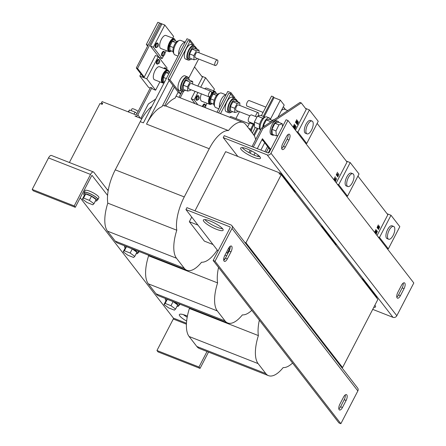<?xml version="1.0" encoding="UTF-8"?>
<svg xmlns="http://www.w3.org/2000/svg" width="446" height="446" viewBox="0 0 446 446"><rect width="100%" height="100%" fill="white"/><g stroke="black" fill="none" stroke-linecap="round" stroke-linejoin="round"><path stroke-width="0.67" d="M216.477 229.294A11.128 2.447 -152.6 0 0 223.134 230.253A11.128 2.447 -152.6 0 0 210.033 220.976A11.128 2.447 -152.6 0 0 203.376 220.012A11.128 2.447 -152.6 0 0 216.477 229.294M204.904 219.583A11.128 2.447 -152.6 0 0 217.475 227.365A11.128 2.447 -152.6 0 0 222.61 228.759M339.155 409.701A4.449 1.862 -68.6 0 1 339.869 404.182L343.532 397.113A4.449 1.862 -68.6 0 1 346.447 394.632A4.449 1.862 -68.6 0 1 346.107 400.441L342.444 407.51A4.449 1.862 -68.6 0 1 339.529 409.986A4.449 1.862 -68.6 0 1 339.155 409.701M224.059 261.083A4.449 1.862 -68.6 0 1 224.773 255.569L228.436 248.5A4.449 1.862 -68.6 0 1 231.351 246.019A4.449 1.862 -68.6 0 1 231.011 251.823L227.349 258.892A4.449 1.862 -68.6 0 1 224.433 261.373A4.449 1.862 -68.6 0 1 224.059 261.083M259.912 156.791A11.128 2.447 27.4 0 1 254.783 155.398A11.128 2.447 27.4 0 1 242.206 147.609M247.34 149.009A11.128 2.447 27.4 0 1 260.442 158.285A11.128 2.447 27.4 0 1 253.78 157.326A11.128 2.447 27.4 0 1 240.678 148.044A11.128 2.447 27.4 0 1 247.34 149.009M374.869 305.237A11.128 2.447 27.4 0 1 375.538 306.898A11.128 2.447 27.4 0 1 373.793 307.316M403.201 283.115A4.449 1.862 -68.6 0 1 402.18 287.893L398.518 294.962A4.449 1.862 -68.6 0 1 396.801 297.147M404.773 283.11A4.449 1.862 -68.6 0 1 404.065 288.629L400.397 295.698A4.449 1.862 -68.6 0 1 397.481 298.179A4.449 1.862 -68.6 0 1 397.821 292.375L401.484 285.306A4.449 1.862 -68.6 0 1 404.399 282.825A4.449 1.862 -68.6 0 1 404.773 283.11M288.105 134.502A4.449 1.862 -68.6 0 1 287.085 139.28L283.422 146.344A4.449 1.862 -68.6 0 1 281.71 148.535M289.677 134.497A4.449 1.862 -68.6 0 1 288.969 140.016L285.306 147.085A4.449 1.862 -68.6 0 1 282.39 149.566A4.449 1.862 -68.6 0 1 282.725 143.757L286.393 136.688A4.449 1.862 -68.6 0 1 289.309 134.213A4.449 1.862 -68.6 0 1 289.677 134.497M187.197 317.217A11.128 2.447 27.4 0 1 183.434 314.653M186.64 321.075A11.128 2.447 27.4 0 1 179.37 314.581A11.128 2.447 27.4 0 1 186.032 315.545A11.128 2.447 27.4 0 1 187.404 316.114M268.587 152.945A7.788 3.261 -68.6 0 1 269.579 151.612M180.217 97.819L183.819 90.878A7.788 3.261 -68.6 0 1 181.784 91.341L179.275 90.354A7.788 3.261 -68.6 0 1 178.623 89.852A7.788 3.261 -68.6 0 1 179.454 81.038A7.788 3.261 -68.6 0 1 184.967 75.853L187.476 76.835A7.788 3.261 -68.6 0 1 188.128 77.342A7.788 3.261 -68.6 0 1 188.647 78.557M181.784 91.341A7.788 3.261 -68.6 0 1 181.132 90.833A7.788 3.261 -68.6 0 1 181.962 82.019A7.788 3.261 -68.6 0 1 187.476 76.835M190.163 59.602A7.788 3.261 -68.6 0 1 188.134 60.065L185.625 59.084A7.788 3.261 -68.6 0 1 184.973 58.577A7.788 3.261 -68.6 0 1 185.809 49.762A7.788 3.261 -68.6 0 1 191.323 44.578L193.832 45.564A7.788 3.261 -68.6 0 1 194.478 46.072A7.788 3.261 -68.6 0 1 195.002 47.287M188.134 60.065A7.788 3.261 -68.6 0 1 187.482 59.563A7.788 3.261 -68.6 0 1 188.318 50.749A7.788 3.261 -68.6 0 1 193.832 45.564M185.436 90.209A6.679 2.793 -68.6 0 1 183.445 90.794L182.191 90.304A6.679 2.793 -68.6 0 1 181.633 89.869A6.679 2.793 -68.6 0 1 182.347 82.315A6.679 2.793 -68.6 0 1 187.069 77.872L188.323 78.368A6.679 2.793 -68.6 0 1 188.881 78.797A6.679 2.793 -68.6 0 1 189.388 80.152M183.445 90.794A6.679 2.793 -68.6 0 1 182.888 90.365A6.679 2.793 -68.6 0 1 183.601 82.811A6.679 2.793 -68.6 0 1 188.323 78.368M191.791 58.939A6.679 2.793 -68.6 0 1 189.795 59.524L188.541 59.034A6.679 2.793 -68.6 0 1 187.983 58.599A6.679 2.793 -68.6 0 1 188.697 51.045A6.679 2.793 -68.6 0 1 193.425 46.601L194.679 47.092A6.679 2.793 -68.6 0 1 195.236 47.527A6.679 2.793 -68.6 0 1 195.738 48.882M189.795 59.524A6.679 2.793 -68.6 0 1 189.238 59.095A6.679 2.793 -68.6 0 1 189.951 51.535A6.679 2.793 -68.6 0 1 194.679 47.092M209.107 92.93A2.966 1.243 -68.6 0 1 211.053 91.274A2.966 1.243 -68.6 0 1 210.824 95.149A2.966 1.243 -68.6 0 1 208.884 96.799A2.966 1.243 -68.6 0 1 209.107 92.93M208.884 96.799L189.065 89.016A2.966 1.243 -68.6 0 1 189.288 85.147A2.966 1.243 -68.6 0 1 191.234 83.491L211.053 91.274M215.463 61.659A2.966 1.243 -68.6 0 1 217.403 60.004A2.966 1.243 -68.6 0 1 217.18 63.878A2.966 1.243 -68.6 0 1 215.234 65.529A2.966 1.243 -68.6 0 1 215.463 61.659M215.234 65.529L195.415 57.746A2.966 1.243 -68.6 0 1 195.643 53.877A2.966 1.243 -68.6 0 1 197.584 52.221L217.403 60.004M265.833 107.107L249.175 100.567A2.966 1.243 111.4 0 0 247.229 102.223A2.966 1.243 111.4 0 0 247 106.092L263.084 112.409M230.961 112.286A7.788 3.261 -68.6 0 1 228.932 112.749L226.423 111.762A7.788 3.261 -68.6 0 1 225.776 111.26A7.788 3.261 -68.6 0 1 226.607 102.446A7.788 3.261 -68.6 0 1 232.121 97.261L234.629 98.248A7.788 3.261 -68.6 0 1 235.276 98.75A7.788 3.261 -68.6 0 1 235.8 99.965M228.932 112.749A7.788 3.261 -68.6 0 1 228.285 112.241A7.788 3.261 -68.6 0 1 229.116 103.433A7.788 3.261 -68.6 0 1 234.629 98.248M232.589 111.617A6.679 2.793 -68.6 0 1 230.593 112.202L229.339 111.712A6.679 2.793 -68.6 0 1 228.781 111.283A6.679 2.793 -68.6 0 1 229.495 103.723A6.679 2.793 -68.6 0 1 234.222 99.28L235.477 99.776A6.679 2.793 -68.6 0 1 236.034 100.205A6.679 2.793 -68.6 0 1 236.536 101.56M230.593 112.202A6.679 2.793 -68.6 0 1 230.036 111.773A6.679 2.793 -68.6 0 1 230.749 104.219A6.679 2.793 -68.6 0 1 235.477 99.776M255.564 116.506A2.966 1.243 -68.6 0 1 256.26 114.338A2.966 1.243 -68.6 0 1 258.206 112.687A2.966 1.243 -68.6 0 1 258.267 115.921M249.916 115.809L236.213 110.43A2.966 1.243 -68.6 0 1 236.441 106.555A2.966 1.243 -68.6 0 1 238.387 104.905L258.206 112.687M197.745 99.804A2.414 1.009 -68.6 0 1 196.731 100.305A2.414 1.009 -68.6 0 1 196.324 99.213A2.414 1.009 -68.6 0 1 197.132 96.776A2.414 1.009 -68.6 0 1 198.492 95.812A2.414 1.009 -68.6 0 1 198.899 96.871M196.731 100.305L196.229 100.105A2.414 1.009 -68.6 0 1 195.822 99.018A2.414 1.009 -68.6 0 1 196.63 96.576A2.414 1.009 -68.6 0 1 197.991 95.617L198.492 95.812M199.262 97.791A1.332 0.557 -68.6 0 1 198.236 99.675A1.332 0.557 -68.6 0 1 197.84 99.068A1.332 0.557 -68.6 0 1 198.386 97.574A1.332 0.557 -68.6 0 1 199.167 97.3A1.332 0.557 -68.6 0 1 199.262 97.791M198.236 99.675L197.132 99.965A2.04 0.853 -68.6 0 1 196.524 99.034A2.04 0.853 -68.6 0 1 197.361 96.749A2.04 0.853 -68.6 0 1 198.559 96.336L199.167 97.3M214.526 105.83A6.679 2.793 -68.6 0 1 214.688 98.783A6.679 2.793 -68.6 0 1 219.365 93.509M218.802 108.768L215.697 107.553A7.788 3.261 -68.6 0 1 215.05 107.046A7.788 3.261 -68.6 0 1 215.881 98.231A7.788 3.261 -68.6 0 1 221.394 93.047L226.01 94.864M217.737 94.178L215.764 93.404L213.116 94.011L210.618 98.834L214.197 100.239M223.056 100.567A2.966 1.243 111.4 0 0 222.705 101.158A2.966 1.243 111.4 0 0 222.403 101.816M215.641 92.177A6.985 2.921 111.4 0 0 215.407 91.787A6.985 2.921 111.4 0 0 214.827 91.335L206.732 88.157A6.985 2.921 111.4 0 0 204.658 88.765M201.363 93.85A6.985 2.921 111.4 0 0 201.046 100.707A6.985 2.921 111.4 0 0 201.631 101.158L209.72 104.336A6.985 2.921 111.4 0 0 210.891 104.275M214.827 91.335A6.985 2.921 111.4 0 0 211.476 93.275M209.592 96.665A6.985 2.921 111.4 0 0 209.135 103.885A6.985 2.921 111.4 0 0 209.72 104.336M164.362 68.628A2.414 1.009 -68.6 0 1 165.488 67.998A2.414 1.009 -68.6 0 1 165.633 68.093A2.414 1.009 -68.6 0 1 165.89 69.058M163.86 68.428A2.414 1.009 -68.6 0 1 164.987 67.803L165.488 67.998M164.552 68.701A2.04 0.853 -68.6 0 1 165.472 68.422A2.04 0.853 -68.6 0 1 165.55 68.522A2.04 0.853 -68.6 0 1 165.611 68.639M158.258 63.616A2.414 1.009 -68.6 0 1 157.237 64.112A2.414 1.009 -68.6 0 1 156.947 63.811A2.414 1.009 -68.6 0 1 157.371 61.074A2.414 1.009 -68.6 0 1 159.005 59.625A2.414 1.009 -68.6 0 1 159.289 59.931A2.414 1.009 -68.6 0 1 159.406 60.684M157.237 64.112L156.736 63.917A2.414 1.009 -68.6 0 1 156.446 63.611A2.414 1.009 -68.6 0 1 156.869 60.879A2.414 1.009 -68.6 0 1 158.503 59.429L159.005 59.625M159.707 61.169A1.332 0.557 -68.6 0 1 159.556 62.501A1.332 0.557 -68.6 0 1 158.748 63.483A1.332 0.557 -68.6 0 1 158.414 63.31A1.332 0.557 -68.6 0 1 158.737 61.632A1.332 0.557 -68.6 0 1 159.679 61.113A1.332 0.557 -68.6 0 1 159.707 61.169M158.748 63.483L157.639 63.778A2.04 0.853 -68.6 0 1 157.131 63.51A2.04 0.853 -68.6 0 1 157.622 60.94A2.04 0.853 -68.6 0 1 159.066 60.149A2.04 0.853 -68.6 0 1 159.11 60.232M163.431 55.494A2.414 1.009 -68.6 0 1 162.416 55.995A2.414 1.009 -68.6 0 1 162.021 54.741A2.414 1.009 -68.6 0 1 162.868 52.394A2.414 1.009 -68.6 0 1 164.178 51.507A2.414 1.009 -68.6 0 1 164.585 52.567M162.416 55.995L161.915 55.8A2.414 1.009 -68.6 0 1 161.519 54.546A2.414 1.009 -68.6 0 1 162.366 52.193A2.414 1.009 -68.6 0 1 163.676 51.312L164.178 51.507M164.942 53.576A1.332 0.557 -68.6 0 1 163.927 55.365A1.332 0.557 -68.6 0 1 163.531 54.668A1.332 0.557 -68.6 0 1 164.106 53.23A1.332 0.557 -68.6 0 1 164.853 52.996A1.332 0.557 -68.6 0 1 164.942 53.576M163.927 55.365L162.818 55.661A2.04 0.853 -68.6 0 1 162.216 54.59A2.04 0.853 -68.6 0 1 163.091 52.383A2.04 0.853 -68.6 0 1 164.245 52.026L164.853 52.996M156.947 47.12A2.414 1.009 -68.6 0 1 155.933 47.622A2.414 1.009 -68.6 0 1 155.526 46.535A2.414 1.009 -68.6 0 1 156.334 44.093A2.414 1.009 -68.6 0 1 157.694 43.134A2.414 1.009 -68.6 0 1 158.101 44.193M155.933 47.622L155.431 47.427A2.414 1.009 -68.6 0 1 155.024 46.339A2.414 1.009 -68.6 0 1 155.832 43.898A2.414 1.009 -68.6 0 1 157.193 42.939L157.694 43.134M158.464 45.107A1.332 0.557 -68.6 0 1 157.438 46.992A1.332 0.557 -68.6 0 1 157.042 46.384A1.332 0.557 -68.6 0 1 157.589 44.89A1.332 0.557 -68.6 0 1 158.369 44.622A1.332 0.557 -68.6 0 1 158.464 45.107M157.438 46.992L156.334 47.287A2.04 0.853 -68.6 0 1 155.726 46.356A2.04 0.853 -68.6 0 1 156.563 44.07A2.04 0.853 -68.6 0 1 157.756 43.652L158.369 44.622M169.564 72.369L168.61 71.996L165.968 72.603L163.465 77.426L166.358 78.563M173.728 53.152A6.679 2.793 -68.6 0 1 173.89 46.105A6.679 2.793 -68.6 0 1 178.567 40.831M178.004 56.09L174.899 54.869A7.788 3.261 -68.6 0 1 174.247 54.367A7.788 3.261 -68.6 0 1 175.083 45.553A7.788 3.261 -68.6 0 1 180.597 40.369L185.213 42.18M176.939 41.495L174.966 40.72L172.318 41.333L169.82 46.155L173.399 47.56M182.252 47.889A2.966 1.243 111.4 0 0 181.907 48.48A2.966 1.243 111.4 0 0 181.606 49.138M174.843 39.499A6.985 2.921 111.4 0 0 174.609 39.109A6.985 2.921 111.4 0 0 174.029 38.657L165.934 35.479A6.985 2.921 111.4 0 0 160.995 40.123A6.985 2.921 111.4 0 0 160.248 48.029A6.985 2.921 111.4 0 0 160.833 48.48L168.922 51.658A6.985 2.921 111.4 0 0 170.093 51.597M174.029 38.657A6.985 2.921 111.4 0 0 169.084 43.301A6.985 2.921 111.4 0 0 168.337 51.206A6.985 2.921 111.4 0 0 168.922 51.658M168.493 70.769A6.985 2.921 111.4 0 0 168.259 70.379A6.985 2.921 111.4 0 0 167.674 69.927L159.584 66.749A6.985 2.921 111.4 0 0 154.645 71.399A6.985 2.921 111.4 0 0 153.898 79.299A6.985 2.921 111.4 0 0 154.478 79.75L162.567 82.928A6.985 2.921 111.4 0 0 163.743 82.867M167.674 69.927A6.985 2.921 111.4 0 0 162.734 74.577A6.985 2.921 111.4 0 0 161.987 82.477A6.985 2.921 111.4 0 0 162.567 82.928M138.115 111.478A3.707 0.814 -152.6 0 0 134.207 109.181A3.707 0.814 -152.6 0 0 131.983 108.863L131.096 110.575M95.394 200.962A7.42 1.633 -152.6 0 0 96.899 200.728L97.568 199.446A7.42 1.633 -152.6 0 0 88.832 193.257A7.42 1.633 -152.6 0 0 84.394 192.616L83.725 193.899A7.42 1.633 -152.6 0 0 84.4 195.264M96.899 200.728A7.42 1.633 -152.6 0 0 88.163 194.545A7.42 1.633 -152.6 0 0 83.725 193.899M97.323 199.908A7.788 1.712 -152.6 0 0 97.897 199.613L98.895 197.69A7.788 1.712 -152.6 0 0 92.417 192.404A7.788 1.712 -152.6 0 0 85.063 190.52L84.06 192.443A7.788 1.712 -152.6 0 0 84.149 193.079M97.897 199.613A7.788 1.712 -152.6 0 0 91.419 194.333A7.788 1.712 -152.6 0 0 84.06 192.443M178.924 305.27A7.788 1.712 -152.6 0 0 179.493 304.975A7.788 1.712 -152.6 0 0 179.08 303.877M166.692 299.01A7.42 1.633 -152.6 0 0 165.321 299.26A7.42 1.633 -152.6 0 0 166.001 300.626M138.126 252.587A7.788 1.712 -152.6 0 0 138.695 252.297A7.788 1.712 -152.6 0 0 138.282 251.193M125.895 246.331A7.42 1.633 -152.6 0 0 124.523 246.582A7.42 1.633 -152.6 0 0 125.203 247.943M230.208 247.385A7.788 1.712 -152.6 0 0 229.445 246.989A7.788 1.712 -152.6 0 0 229.434 246.984M352.87 173.75L351.297 173.132A6.88 2.877 111.4 0 0 346.436 177.709A6.88 2.877 111.4 0 0 345.7 185.491A6.88 2.877 111.4 0 0 346.269 185.937L347.841 186.551A6.88 2.877 111.4 0 0 352.708 181.974A6.88 2.877 111.4 0 0 353.438 174.191A6.88 2.877 111.4 0 0 352.87 173.75A6.88 2.877 111.4 0 0 348.003 178.322A6.88 2.877 111.4 0 0 347.267 186.105A6.88 2.877 111.4 0 0 347.841 186.551M312.066 121.067L310.5 120.453A6.88 2.877 111.4 0 0 305.633 125.031A6.88 2.877 111.4 0 0 304.897 132.808A6.88 2.877 111.4 0 0 305.471 133.254L307.043 133.872A6.88 2.877 111.4 0 0 311.905 129.295A6.88 2.877 111.4 0 0 312.64 121.513A6.88 2.877 111.4 0 0 312.066 121.067A6.88 2.877 111.4 0 0 307.205 125.644A6.88 2.877 111.4 0 0 306.469 133.426A6.88 2.877 111.4 0 0 307.043 133.872M263.173 140.78L263.14 140.769A7.788 3.261 -68.6 0 1 262.493 140.261A7.788 3.261 -68.6 0 1 262.075 139.436M393.667 226.429L392.095 225.81A6.88 2.877 111.4 0 0 387.234 230.387A6.88 2.877 111.4 0 0 386.498 238.17A6.88 2.877 111.4 0 0 387.072 238.616L388.639 239.229A6.88 2.877 111.4 0 0 393.506 234.652A6.88 2.877 111.4 0 0 394.242 226.875A6.88 2.877 111.4 0 0 393.667 226.429A6.88 2.877 111.4 0 0 388.8 231.006A6.88 2.877 111.4 0 0 388.065 238.788A6.88 2.877 111.4 0 0 388.639 239.229M278.979 122.455A7.42 3.105 111.4 0 0 278.633 121.819A7.42 3.105 111.4 0 0 278.014 121.34L276.76 120.844A7.42 3.105 111.4 0 0 271.514 125.783A7.42 3.105 111.4 0 0 270.716 134.174A7.42 3.105 111.4 0 0 271.335 134.659L272.59 135.149A7.42 3.105 111.4 0 0 274.056 134.987M278.014 121.34A7.42 3.105 111.4 0 0 272.768 126.274A7.42 3.105 111.4 0 0 271.971 134.67A7.42 3.105 111.4 0 0 272.59 135.149M260.575 130.081A7.42 3.105 -68.6 0 1 263.302 118.792A7.42 3.105 -68.6 0 1 266.725 116.902L269.233 117.889A7.42 3.105 -68.6 0 1 269.852 118.368A7.42 3.105 -68.6 0 1 270.365 119.606M260.325 129.569A6.712 2.81 -68.6 0 1 259.946 129.273A6.712 2.81 -68.6 0 1 259.867 129.184A6.712 2.81 -68.6 0 1 259.801 129.084A6.712 2.81 -68.6 0 1 259.633 124.334A6.712 2.81 -68.6 0 1 259.756 123.865A6.712 2.81 -68.6 0 1 262.577 118.43A6.712 2.81 -68.6 0 1 262.839 118.151A6.712 2.81 -68.6 0 1 265.231 117.081M256.952 117.053L251.572 114.94A3.707 1.55 111.4 0 0 251.02 114.94A3.707 1.55 111.4 0 0 248.561 118.407A3.707 1.55 111.4 0 0 248.857 121.842L254.426 124.033M204.34 107.285A1.332 0.557 -68.6 0 1 204.92 105.886A1.332 0.557 -68.6 0 1 205.656 105.674A1.332 0.557 -68.6 0 1 205.74 106.254A1.332 0.557 -68.6 0 1 205.216 107.631M195.08 91.38L191.25 98.761L195.019 103.628M197.823 86.084L202.445 77.175L194.528 66.95M166.386 69.42L167.105 68.026L158.28 56.625L155.425 55.505L144.236 77.097L137.546 68.461L160.861 23.482L161.647 24.491L150.453 46.083L159.283 57.478L162.132 58.599L163.793 55.399M140.44 118.218L137.859 114.884L151.846 87.895L152.761 89.072L155.615 90.192L146.79 78.797L139.827 76.06L140.925 73.947M155.738 99.051L148.351 103.974L140.88 118.391M167.629 51.151L167.35 51.039M182.029 91.413L178.963 97.323M101.972 103.6L101.42 102.892L102.089 101.61L135.645 114.784A0.741 0.652 142.2 0 0 136.604 114.388L150.592 87.399L151.846 87.895M144.236 77.097L142.982 76.606L136.292 67.97L159.607 22.986L157.834 22.3L146.344 44.466L148.111 45.163M297.928 121.15L296.835 124.027L297.566 121.825L296.339 123.386L297.053 121.184L295.832 122.734L297.398 120.465L296.646 122.778L297.939 121.161M295.598 125.644L294.505 128.526L295.23 126.318L294.003 127.885L294.717 125.677L293.501 127.233L295.062 124.958L294.315 127.272L295.598 125.644M377.06 235.533L387.847 214.727L357.932 176.103M336.262 182.849L347.049 162.049L317.134 123.419M295.464 130.171L306.246 109.365L301.256 102.92L262.911 128.493L253.272 147.085M251.338 150.815L250.089 153.229M270.728 149.404L262.449 138.717L257.292 148.663M255.084 152.928L253.975 155.069M375.917 231.056L376.742 230.314L376.731 231.206L375.66 233.319L376.552 231.329L376.608 230.582L376.201 230.777L375.186 232.706L375.917 231.056M376.664 230.253L376.731 231.206M376.608 230.582L376.14 230.755L375.142 232.65M378.247 226.557L379.072 225.815L379.061 226.707L377.991 228.82L378.888 226.836L378.944 226.089L378.531 226.278L377.517 228.207L378.247 226.557M378.994 225.754L379.061 226.707M378.944 226.089L378.47 226.256L377.472 228.151M379.719 226.763L378.548 229.534L379.719 226.763M294.416 124.122L293.239 126.898L294.416 124.122M296.177 126.396L295.001 129.173L296.177 126.396M335.158 176.733L333.987 179.504L335.158 176.733M334.327 179.95L335.938 177.742L334.985 180.792L335.665 178.294L334.327 179.95M336.646 178.651L335.47 181.427L336.646 178.651M375.956 229.411L374.785 232.188L375.956 229.411M298.508 121.897L297.337 124.674L298.508 121.897M296.746 119.623L295.575 122.399L296.746 119.623M377.388 231.257L376.218 234.033L377.388 231.257M337.488 172.234L336.317 175.01L337.488 172.234M336.658 175.451L338.274 173.243L337.315 176.298L337.996 173.795L336.658 175.451M338.977 174.152L337.8 176.928L338.977 174.152M378.286 224.912L377.115 227.689L378.286 224.912M270.376 150.079L262.097 139.392M262.911 128.493L261.657 128.002L252.018 146.595M250.139 150.224L248.913 152.588M261.657 128.002L300.002 102.429L301.256 102.92M203.092 106.8A2.04 0.853 -68.6 0 1 204.028 104.899A2.04 0.853 -68.6 0 1 205.043 104.71L205.656 105.674M202.941 106.739A2.414 1.009 -68.6 0 1 204.976 104.186A2.414 1.009 -68.6 0 1 205.383 105.245M202.439 106.544A2.414 1.009 -68.6 0 1 204.474 103.99L204.976 104.186M212.987 244.508L204.368 241.124L189.338 221.718L191.741 217.079M194.986 210.813L225.643 151.673L279.553 172.847L280.813 173.633L295.202 192.209L295.051 192.499M189.338 221.718L197.957 225.102M244.77 242.323L245.941 242.786L281.248 174.67L279.051 173.812L279.553 172.847M137.546 68.461L136.292 67.97M101.682 104.158L102.056 103.433L102.675 103.388L102.179 104.347L99.982 103.489L69.386 162.506M101.42 102.892L102.675 103.388M137.859 114.884A2.224 1.962 142.2 0 1 134.976 116.071L141.828 118.764M160.861 23.482L159.607 22.986M262.655 127.333A7.42 3.105 -68.6 0 1 265.353 120.387A7.42 3.105 -68.6 0 1 269.233 117.889M259.946 129.273L254.538 127.233L254.359 122.048L257.437 116.111L260.693 115.363L264.952 117.036M259.633 124.334L254.359 122.048M262.577 118.43L262.705 118.179L257.437 116.111M263.514 126.764L263.469 125.499L266.351 119.935L269.406 119.233L272.339 120.381M264.69 125.978L263.469 125.499M271.012 121.764L266.351 119.935M278.014 135.339L276.353 135.885L272.339 134.313L271.96 129.346L274.92 123.28L278.265 122.176L282.279 123.754L282.502 126.681M276.353 135.885L275.974 130.923L278.934 124.852L282.279 123.754M271.96 129.346L275.974 130.923M274.92 123.28L278.934 124.852M379.507 237.439L388.338 248.835L399.828 226.668L390.997 215.267L379.507 237.439L378.113 236.893M387.072 213.729L390.997 215.267M388.338 248.835L386.944 248.288M287.809 110.558L284.492 109.259A7.788 3.261 111.4 0 0 281.203 110.87M297.911 132.077L306.737 143.478L318.232 121.306L309.401 109.911L297.911 132.077L296.518 131.531M305.471 108.367L309.401 109.911M306.737 143.478L305.343 142.926M338.709 184.755L347.534 196.156L359.03 173.985L350.199 162.589L338.709 184.755L337.315 184.209M346.274 161.045L350.199 162.589M347.534 196.156L346.146 195.61M237.841 156.468L223.24 137.613L224.238 135.684L268.146 152.928A0.741 0.652 -37.8 0 0 269.105 152.532L286.092 119.757L287.971 120.498L270.984 153.268A2.966 2.615 -37.8 0 1 267.143 154.857L392.976 317.335L372.722 309.379M215.028 261.222L340.861 423.7L357.848 390.93A2.966 2.615 142.2 0 0 357.686 388.126L231.853 225.648A2.966 2.615 -37.8 0 1 232.015 228.452L215.028 261.222L213.149 260.481L230.136 227.711A0.741 0.652 -37.8 0 0 229.841 226.824L185.937 209.581L218.044 251.037M231.853 225.648A2.966 2.615 -37.8 0 0 230.838 224.895L186.935 207.652L185.937 209.581M223.786 258.451L224.6 259.505M340.861 423.7L338.977 422.959L213.149 260.481M338.848 408.954A4.449 1.862 -68.6 0 0 340.56 406.769L344.223 399.7A4.449 1.862 -68.6 0 0 345.243 394.927M223.753 260.341A4.449 1.862 -68.6 0 0 225.464 258.156L229.132 251.087A4.449 1.862 -68.6 0 0 230.147 246.315M226.68 255.814L224.99 255.14M226.317 252.587L227.928 253.4M228.447 248.472L229.896 249.163M229.517 248.89L227.388 253.005M229.946 248.985A7.42 1.633 -152.6 0 0 228.564 248.26M230.203 247.48A7.42 1.633 -152.6 0 0 229.378 247.051M223.24 137.613L267.143 154.857M361.689 278.544L362.414 278.995L376.798 297.571L376.647 297.856M320.891 225.866L321.611 226.312L336 244.887L335.849 245.177M287.971 120.498L413.804 282.976L396.817 315.746A2.966 2.615 142.2 0 1 392.976 317.335M90.538 174.436L74.22 205.924L32.196 189.422L48.514 157.934L90.538 174.436A4.449 1.862 111.4 0 1 93.454 171.961A4.449 1.862 111.4 0 1 93.827 172.245L108.161 190.754M186.456 323.238L173.394 318.11L80.224 197.801M92.021 175.406L107.586 195.376M173.394 318.11A0.741 0.312 -68.6 0 1 173.277 319.029L156.953 350.511L198.977 367.013L207.016 351.504M156.953 350.511L158.029 351.9L200.048 368.402L208.505 352.089M200.048 368.402L198.977 367.013M92.16 175.462A0.741 0.312 111.4 0 0 92.099 175.412A0.741 0.312 111.4 0 0 91.614 175.824L75.29 207.312L33.266 190.81L32.196 189.422M48.514 157.934A4.449 1.862 -68.6 0 1 51.429 155.453L93.454 171.961M74.22 205.924L75.29 207.312M321.611 226.312L321.466 226.601M362.414 278.995L362.263 279.28M107.14 189.439L108.311 189.896M280.813 173.633L280.439 174.353M127.801 255.19L123.185 251.834L124.367 250.752L130.16 253.027L134.776 256.383L133.594 257.465L127.801 255.19M123.185 251.834L125.315 247.72L126.497 246.638L132.289 248.918L136.905 252.269L134.776 256.383M132.289 248.918L130.16 253.027M126.497 246.638L124.367 250.752M136.192 253.646A7.42 1.633 -152.6 0 0 137.697 253.412A7.42 1.633 -152.6 0 0 132.73 249.013M137.697 253.412L138.366 252.124A7.42 1.633 -152.6 0 0 137.965 251.07M168.599 307.868L163.983 304.512L165.165 303.431L170.957 305.711L175.573 309.067L174.392 310.143L168.599 307.868M163.983 304.512L166.118 300.403L167.295 299.322L173.087 301.596L177.703 304.952L175.573 309.067M173.087 301.596L170.957 305.711M167.295 299.322L165.165 303.431M176.995 306.324A7.42 1.633 -152.6 0 0 178.495 306.09A7.42 1.633 -152.6 0 0 173.527 301.691M178.495 306.09L179.164 304.808A7.42 1.633 -152.6 0 0 178.762 303.748M87.003 202.506L82.387 199.15L83.564 198.074L89.362 200.349L93.972 203.705L92.796 204.786L87.003 202.506M83.564 198.074L85.699 193.96L84.517 195.041L82.387 199.15M85.699 193.96L91.491 196.234L89.362 200.349M91.491 196.234L96.107 199.591L93.972 203.705M281.248 174.67L377.873 299.444L342.567 367.554L341.396 367.097M245.941 242.786L342.567 367.554M295.486 125.783L294.455 128.465M294.957 125.114L294.315 127.272M294.717 125.677L293.54 127.277M295.23 126.318L294.037 127.74M297.817 121.284L296.785 123.966M297.292 120.615L296.646 122.778M297.053 121.184L295.871 122.778M297.566 121.825L296.367 123.241M128.091 111.818L129.619 109.989L135.054 112.124L137.034 113.563M128.576 112.007L129.619 109.989M134.006 114.143L135.054 112.124M159.919 81.886L155.615 90.192M150.453 46.083L153.307 47.204L162.132 58.599M158.28 56.625L146.79 78.797M164.931 53.208L166.274 50.615M172.736 38.15L173.628 36.433L164.797 25.032L160.872 23.493M150.241 88.085L148.652 87.461L139.827 76.06M153.307 47.204L164.797 25.032M146.344 44.466L147.62 46.116M172.318 41.333L175.785 42.693M169.82 46.155L169.965 50.365L172.987 51.558M185.179 42.242A7.788 3.261 111.4 0 0 180.507 46.679A7.788 3.261 111.4 0 0 178.679 54.786M165.968 72.603L168.856 73.735M163.465 77.426L163.61 81.64L164.568 82.014M191.25 98.761L194.105 99.882L197.873 104.749M194.105 99.882L197.935 92.5M200.678 87.204L205.595 77.716L201.67 76.171M205.729 105.886L207.072 103.299M213.534 90.828L214.426 89.111L205.595 77.716M213.116 94.011L216.583 95.372M210.618 98.834L210.763 103.048L213.79 104.236M225.977 94.926A7.788 3.261 111.4 0 0 221.311 99.358A7.788 3.261 111.4 0 0 219.482 107.464M251.767 310.355A31.9 13.352 111.4 0 1 242.368 314.898A31.9 13.352 111.4 0 1 227.689 322.965A31.9 13.352 111.4 0 1 225.029 320.897L217.297 310.918A31.9 13.352 -68.6 0 1 217.592 282.903A31.9 13.352 -68.6 0 1 218.551 267.461M217.297 310.918L148.306 283.823A31.9 13.352 -68.6 0 1 148.596 255.809A31.9 13.352 -68.6 0 1 148.507 255.212M148.306 283.823L156.033 293.803A31.9 13.352 111.4 0 0 158.698 295.871L227.689 322.965M230.342 93.788L230.922 92.673L234.786 97.663L234.507 98.198M235.783 99.893L236.073 99.324L238.359 102.273M239.859 104.481L239.848 104.197M217.592 282.903L148.596 255.809M216.996 112.258L227.783 91.441L230.922 92.673M235.499 99.101L236.073 99.324M239.892 105.496L239.797 102.842L237.155 103.45L234.652 108.272L234.802 112.487L237.445 111.879L237.863 111.076M239.797 102.842L235.533 101.17L232.89 101.777L237.155 103.45M232.89 101.777L230.387 106.6L234.652 108.272M230.387 106.6L230.537 110.814L234.802 112.487M233.804 97.925L230.721 93.939L220.508 113.635M235.906 118.513L239.441 111.695M218.629 112.899L228.837 93.197L230.721 93.939M257.626 156.362L258.245 155.169M260.882 150.073L264.69 142.737M217.269 250.039A31.9 13.352 111.4 0 1 201.57 262.22A31.9 13.352 111.4 0 1 186.891 270.282A31.9 13.352 111.4 0 1 184.231 268.219L176.499 258.24A31.9 13.352 -68.6 0 1 176.789 230.225A31.9 13.352 -68.6 0 1 184.265 196.931L209.241 148.735A31.9 13.352 -68.6 0 1 228.441 130.583A31.9 13.352 -68.6 0 1 243.12 122.516A31.9 13.352 -68.6 0 1 245.779 124.579L253.512 134.564A31.9 13.352 -68.6 0 1 255.658 139.576M270.326 119.416L280.328 100.11L284.197 105.105L277.964 117.125M176.499 258.24L107.508 231.145A31.9 13.352 -68.6 0 1 107.798 203.131A31.9 13.352 -68.6 0 1 115.269 169.837L140.25 121.641A31.9 13.352 -68.6 0 1 151.902 106.443M107.508 231.145L115.235 241.124A31.9 13.352 111.4 0 0 117.895 243.187L186.891 270.282M189.544 41.11L190.124 39.989L193.988 44.985L193.709 45.52M194.986 47.209L195.276 46.646L197.561 49.595M199.055 51.797L199.05 51.519M176.789 230.225L107.798 203.131M264.896 151.651L267.583 146.466M164.524 105.97L174.291 87.126L178.155 92.121L175.022 98.17A31.9 13.352 111.4 0 0 165.722 105.953A31.9 13.352 111.4 0 0 164.524 105.97L162.74 105.273M228.441 130.583L165.722 105.953M173.003 85.465L162.043 106.616A31.9 13.352 111.4 0 0 146.522 124.105L169.14 80.475L174.291 87.126M140.25 121.641L143.389 122.873L186.985 38.757L190.124 39.989M264.166 116.724L274.056 97.652L280.328 100.11M254.298 135.774L258.017 128.599M283.322 106.789L285.552 109.671M194.701 46.417L195.276 46.646M249.247 123.748L231.011 116.59A2.966 1.243 111.4 0 0 229.718 117.253M247.597 126.926L249.66 122.945L250.925 122.656M250.981 129.268L248.723 128.381M253.367 124.401L249.66 122.945M253.869 123.81A6.679 2.793 111.4 0 0 250.63 130.845M254.437 124.244A7.788 3.261 111.4 0 0 251.304 131.715M252.364 133.086L255.257 127.511M261.406 115.642L271.542 96.091L273.426 96.832L274.056 97.652M253.718 134.843L257.136 128.253M263.291 116.384L273.426 96.832M199.094 52.812L199 50.164L196.357 50.772L193.854 55.594L193.999 59.809L196.647 59.195L197.065 58.393M192.739 84.088L192.65 81.434L190.002 82.042L187.504 86.864L187.649 91.079L190.297 90.471L190.71 89.663M199 50.164L194.735 48.486L192.092 49.093L196.357 50.772M192.092 49.093L189.589 53.916L193.854 55.594M189.589 53.916L189.734 58.131L193.999 59.809M192.65 81.434L188.385 79.756L185.737 80.369L190.002 82.042M185.737 80.369L183.239 85.192L187.504 86.864M183.239 85.192L183.384 89.406L187.649 91.079M193.006 45.241L189.924 41.261L169.937 79.812L180.675 93.677L181.868 91.369M188.602 78.373L198.643 59.011M169.937 79.812L168.053 79.076L188.039 40.519L189.924 41.261M178.155 92.121L178.79 92.935L180.675 93.677M168.053 79.076L169.14 80.475M292.57 363.033A31.9 13.352 111.4 0 1 283.165 367.582A31.9 13.352 111.4 0 1 268.486 375.643A31.9 13.352 111.4 0 1 265.827 373.581L258.095 363.596A31.9 13.352 -68.6 0 1 258.39 335.587A31.9 13.352 -68.6 0 1 259.349 320.139M258.095 363.596L189.104 336.501A31.9 13.352 -68.6 0 1 189.394 308.493A31.9 13.352 -68.6 0 1 189.305 307.891M189.104 336.501L196.831 346.486A31.9 13.352 111.4 0 0 199.496 348.549L268.486 375.643M258.39 335.587L189.394 308.493M269.986 149.577L268.236 152.956M268.631 147.821L266.351 152.22M376.547 230.56L376.14 230.755L376.547 230.56M376.669 231.179L375.616 233.258M378.877 226.061L378.47 226.256L378.877 226.061M379 226.68L377.946 228.759M379.736 226.836L378.604 229.166M378.537 229.144L378.509 229.489M294.427 124.194L293.295 126.525M293.234 126.502L293.2 126.848M296.189 126.469L295.057 128.805M294.996 128.777L294.962 129.123M335.175 176.806L334.037 179.136M333.976 179.114L333.948 179.454M334.288 179.894L335.665 178.294M335.849 177.854L334.935 180.73M336.658 178.723L335.526 181.054M335.464 181.031L335.431 181.377M375.972 229.484L374.841 231.82M374.774 231.792L374.746 232.137M298.525 121.975L297.387 124.306M297.326 124.278L297.298 124.624M296.763 119.695L295.626 122.031M295.564 122.003L295.536 122.349M377.405 231.335L376.268 233.665M376.207 233.643L376.179 233.983M337.505 172.307L336.373 174.637M336.306 174.615L336.278 174.96M336.618 175.395L337.996 173.795M338.18 173.355L337.265 176.231M338.993 174.224L337.856 176.56M337.795 176.532L337.767 176.878M378.303 224.99L377.171 227.321M377.11 227.293L377.076 227.638M402.18 287.893L404.065 288.629M287.085 139.28L288.969 140.016M216.293 93.61A6.339 2.654 111.4 0 0 211.192 95.762A6.339 2.654 111.4 0 0 209.698 102.318A6.339 2.654 111.4 0 0 212.341 103.667M169.14 72.202A6.339 2.654 111.4 0 0 164.039 74.354A6.339 2.654 111.4 0 0 164.217 82.683M175.49 40.932A6.339 2.654 111.4 0 0 170.394 43.084A6.339 2.654 111.4 0 0 168.9 49.634A6.339 2.654 111.4 0 0 171.543 50.989M230.214 227.304L229.841 226.824M232.015 228.452L357.848 390.93M396.817 315.746L270.984 153.268M173.277 319.029L186.411 324.186M225.029 320.897L156.033 293.803M184.231 268.219L115.235 241.124M209.241 148.735L146.522 124.105M184.265 196.931L115.269 169.837M265.827 373.581L196.831 346.486M283.422 146.344L285.306 147.085M398.518 294.962L400.397 295.698M231.011 251.823L229.132 251.087M225.464 258.156L227.349 258.892M346.107 400.441L344.223 399.7M340.56 406.769L342.444 407.51M211.248 94.145L212.814 92.4L214.108 91.742L215.084 91.804L215.836 92.406L216.321 93.621M164.156 82.805L163.085 82.761L162.327 82.159L161.826 80.815L162.076 77.353L163.314 74.058L164.557 72.113L166.96 70.334L167.93 70.396L168.688 70.998L169.173 72.213M171.576 51L169.441 51.491L168.683 50.883L168.175 49.539L168.136 47.806L169.051 44.143L170.913 40.842L173.31 39.058L174.286 39.125L175.038 39.727L175.523 40.943M179.9 304.194L179.493 304.975M165.661 298.608L165.321 299.26M139.096 251.516L138.695 252.297M124.863 245.924L124.523 246.582M271.062 121.73L272.556 120.208L274.541 119.405M159.679 61.113L159.066 60.149M166.035 69.281L165.55 68.522M210.099 96.23L209.224 98.761L208.973 102.223L209.481 103.567L210.239 104.169L212.374 103.678M243.12 122.516L176.053 96.18"/></g></svg>
